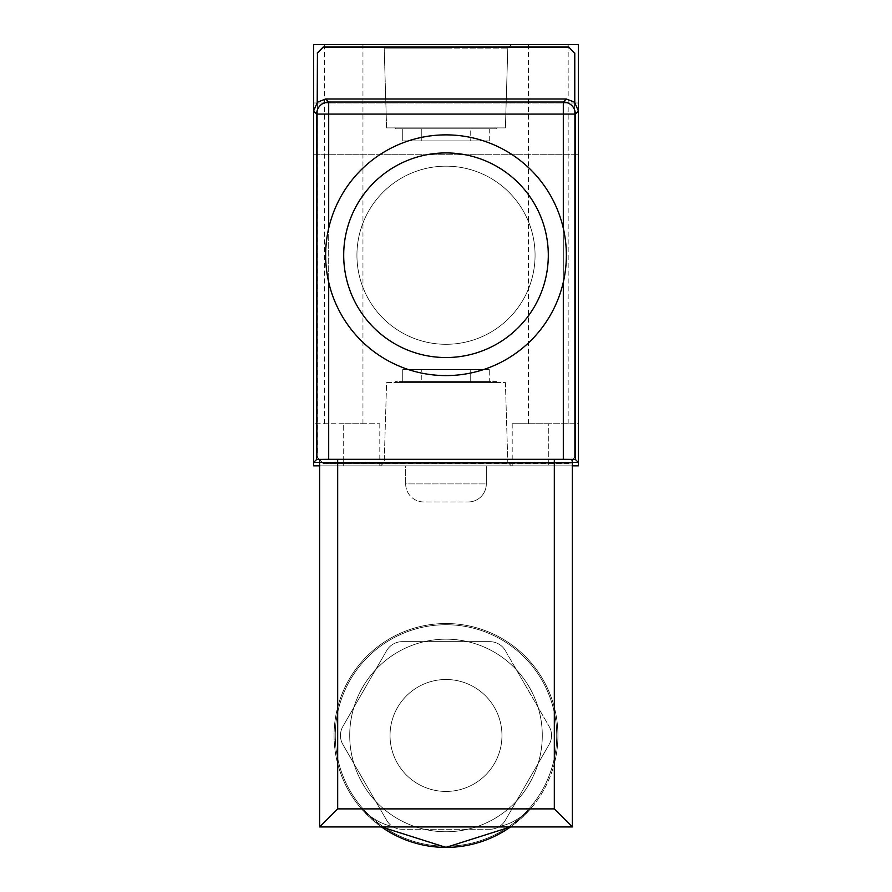 <?xml version="1.0" encoding="UTF-8"?>
<svg xmlns="http://www.w3.org/2000/svg" width="892" height="892" viewBox="0 0 892 892"><rect width="100%" height="100%" fill="white"/><g stroke="black" fill="none" stroke-linecap="round" stroke-linejoin="round"><path stroke-width="0.67" stroke-dasharray="4.46 3.34" d="M446 465.858L511.406 465.858L446 465.858M446 44.6L511.406 44.6L446 44.6M578.395 128.849L578.395 102.97L578.395 128.849M313.605 128.849L313.605 102.97L313.605 128.849M402.727 128.849L489.273 128.849L402.727 128.849L489.273 128.849L402.727 128.849L402.727 140.891L489.273 140.891L402.727 140.891L402.727 128.849L402.727 140.891L489.273 140.891L402.727 140.891M386.593 127.891L384.196 48.101L386.593 127.891L505.407 127.891L386.593 127.891L505.407 127.891L386.593 127.891L505.407 127.891L386.593 127.891L384.196 48.101L507.804 48.101L384.196 48.101L446 48.101L384.196 48.101L446 48.101L384.196 48.101L380.594 44.6M505.407 127.891L507.804 48.101L505.407 127.891L507.804 48.101L511.406 44.6M395.256 128.849L496.744 128.849L395.256 128.849L496.744 128.849L395.256 128.849L496.744 128.849L395.256 128.849L395.256 127.891L496.744 127.891L395.256 127.891L496.744 127.891L395.256 127.891L496.744 127.891L395.256 127.891L395.256 128.849L395.256 127.891M496.744 128.849L496.744 127.891M343.699 423.733L313.605 423.733L313.605 465.858L343.699 465.858L313.605 465.858L313.605 44.6L313.605 465.858L578.395 465.858L313.605 465.858L578.395 465.858L313.605 465.858L578.395 465.858L578.395 44.6L578.395 465.858L578.395 44.6L313.605 44.6L313.605 465.858L313.605 423.733L379.802 423.733L343.699 423.733L362.955 423.733L343.699 423.733L343.699 465.858L379.802 465.858L343.699 465.858L343.699 423.733M343.699 44.6L324.432 44.6L343.699 44.6M548.301 423.733L512.198 423.733L578.395 423.733L578.395 465.858L578.395 44.6L313.605 44.6L313.605 465.858L313.605 44.6L578.395 44.6L313.605 44.6L578.395 44.6L578.395 465.858L578.395 423.733L548.301 423.733L568.171 423.733L548.301 423.733L548.301 465.858L548.301 423.733M548.301 44.6L568.171 44.6L548.301 44.6M489.273 381.609L402.727 381.609L489.273 381.609L489.273 369.567L402.727 369.567L489.273 369.567L489.273 381.609M489.273 369.567L402.727 369.567L489.273 369.567M505.407 382.568L507.804 462.357L446 462.357L507.804 462.357L446 462.357L507.804 462.357L511.406 465.858L507.804 462.357L505.407 382.568L386.593 382.568L384.196 462.357L446 462.357L384.196 462.357L446 462.357L384.196 462.357L380.594 465.858L384.196 462.357L386.593 382.568L505.407 382.568M496.744 381.609L496.744 382.568L395.256 382.568L496.744 382.568L395.256 382.568L496.744 382.568L496.744 381.609L395.256 381.609L395.256 382.568L395.256 381.609L496.744 381.609M421.269 381.609L402.727 381.609L421.269 381.609L421.269 369.567L421.269 381.609M470.731 128.849L489.273 128.849L470.731 128.849L470.731 140.891L470.731 128.849M563.309 228.319L563.309 114.076L328.691 114.076L328.691 228.319A120.364 120.364 0 0 0 446 375.588A120.364 120.364 0 0 0 563.309 228.319A120.364 120.364 0 0 0 328.691 228.319L328.691 282.14A120.364 120.364 0 0 0 566.364 255.235A120.364 120.364 0 0 0 446 134.87A120.364 120.364 0 0 0 325.636 255.235A120.364 120.364 0 0 0 446 375.588A120.364 120.364 0 0 0 566.364 255.235A120.364 120.364 0 0 0 446 134.87A120.364 120.364 0 0 0 328.691 282.14A120.364 120.364 0 0 0 566.364 255.235A120.364 120.364 0 0 0 446 134.87A120.364 120.364 0 0 0 325.636 255.235A120.364 120.364 0 0 1 446 134.87A120.364 120.364 0 0 1 566.364 255.235A120.364 120.364 0 0 0 446 134.87A120.364 120.364 0 0 0 325.636 255.235A120.364 120.364 0 0 0 446 375.588A120.364 120.364 0 0 0 563.309 228.319L563.309 282.14L563.309 228.319A120.364 120.364 0 0 0 325.636 255.235A120.364 120.364 0 0 0 328.691 282.14L328.691 459.324L563.309 459.324L563.309 282.14M356.934 255.235A89.066 89.066 0 0 0 446 344.301A89.066 89.066 0 0 0 535.066 255.235A89.066 89.066 0 0 0 446 166.168A89.066 89.066 0 0 0 356.934 255.235A89.066 89.066 0 0 0 446 344.301A89.066 89.066 0 0 0 535.066 255.235A89.066 89.066 0 0 0 446 166.168A89.066 89.066 0 0 0 356.934 255.235A89.066 89.066 0 0 0 446 344.301A89.066 89.066 0 0 0 535.066 255.235A89.066 89.066 0 0 0 446 166.168A89.066 89.066 0 0 0 356.934 255.235A89.066 89.066 0 0 0 446 344.301A89.066 89.066 0 0 0 535.066 255.235A89.066 89.066 0 0 0 446 166.168A89.066 89.066 0 0 0 356.934 255.235M390.038 735.465A55.962 55.962 0 0 1 446 679.503A55.962 55.962 0 0 1 501.962 735.465A55.962 55.962 0 0 0 446 679.503A55.962 55.962 0 0 0 390.038 735.465A55.962 55.962 0 0 0 446 791.438A55.962 55.962 0 0 0 501.962 735.465A55.962 55.962 0 0 1 446 791.438A55.962 55.962 0 0 1 390.038 735.465A55.962 55.962 0 0 0 446 791.438A55.962 55.962 0 0 0 501.962 735.465A55.962 55.962 0 0 1 446 791.438A55.962 55.962 0 0 1 390.038 735.465A55.962 55.962 0 0 1 446 679.503A55.962 55.962 0 0 1 501.962 735.465A55.962 55.962 0 0 0 446 679.503A55.962 55.962 0 0 0 390.038 735.465M446 624.734A110.731 110.731 0 0 1 556.731 735.465A110.731 110.731 0 0 1 446 846.196A110.731 110.731 0 0 1 335.269 735.465A110.731 110.731 0 0 1 446 624.734A110.731 110.731 0 0 1 556.731 735.465A110.731 110.731 0 0 1 446 846.196A110.731 110.731 0 0 1 335.269 735.465A110.731 110.731 0 0 1 446 624.734A110.731 110.731 0 0 1 556.731 735.465A110.731 110.731 0 0 1 446 846.196A110.731 110.731 0 0 1 335.269 735.465A110.731 110.731 0 0 1 446 624.734A110.731 110.731 0 0 1 556.731 735.465A110.731 110.731 0 0 1 446 846.196A110.731 110.731 0 0 1 335.269 735.465A110.731 110.731 0 0 1 446 624.734M446 639.174A96.291 96.291 0 0 1 542.291 735.465A96.291 96.291 0 0 1 446 831.757A96.291 96.291 0 0 1 349.709 735.465A96.291 96.291 0 0 1 446 639.174A96.291 96.291 0 0 1 542.291 735.465A96.291 96.291 0 0 1 446 831.757A96.291 96.291 0 0 1 349.709 735.465A96.291 96.291 0 0 1 446 639.174A96.291 96.291 0 0 1 542.291 735.465A96.291 96.291 0 0 1 446 831.757A96.291 96.291 0 0 1 349.709 735.465A96.291 96.291 0 0 1 446 639.174A96.291 96.291 0 0 1 542.291 735.465A96.291 96.291 0 0 1 446 831.757A96.291 96.291 0 0 1 349.709 735.465A96.291 96.291 0 0 1 446 639.174M446 623.53A111.935 111.935 0 0 1 557.935 735.465A111.935 111.935 0 0 1 446 847.4A111.935 111.935 0 0 1 334.065 735.465A111.935 111.935 0 0 1 554.322 707.267A111.935 111.935 0 0 1 530.495 808.888L510.514 826.94A111.935 111.935 0 0 0 446 623.53A111.935 111.935 0 0 1 554.322 763.663L554.322 707.267L554.322 763.663A111.935 111.935 0 0 1 530.495 808.888C518.731 820.016 506.924 826.025 495.071 826.94L572.374 826.94L572.374 459.536L572.374 826.94L572.374 462.268L554.322 462.424L554.322 707.267L554.322 462.424L319.626 462.268L319.626 826.94L396.929 826.94C385.11 826.048 373.302 820.027 361.505 808.888A111.935 111.935 0 0 1 337.678 763.663L337.678 707.267A111.935 111.935 0 0 1 446 623.53A111.935 111.935 0 0 0 381.486 826.94L361.505 808.888A111.935 111.935 0 0 1 446 623.53M386.626 820.25L342.885 744.497A18.052 18.052 0 0 1 342.885 726.434L386.626 650.681A18.052 18.052 0 0 1 402.259 641.649L489.741 641.649A18.052 18.052 0 0 1 505.374 650.681L549.115 726.434A18.052 18.052 0 0 1 549.115 744.497L505.374 820.25A18.052 18.052 0 0 1 489.741 829.281L402.259 829.281A18.052 18.052 0 0 1 386.626 820.25A18.052 18.052 0 0 0 402.259 829.281A18.052 18.052 0 0 1 386.626 820.25L342.885 744.497A18.052 18.052 0 0 1 342.885 726.434A18.052 18.052 0 0 0 342.885 744.497L386.626 820.25A18.052 18.052 0 0 0 402.259 829.281L489.741 829.281A18.052 18.052 0 0 0 505.374 820.25A18.052 18.052 0 0 1 489.741 829.281A18.052 18.052 0 0 0 505.374 820.25L549.115 744.497A18.052 18.052 0 0 0 549.115 726.434A18.052 18.052 0 0 1 549.115 744.497A18.052 18.052 0 0 0 549.115 726.434L505.374 650.681A18.052 18.052 0 0 0 489.741 641.649A18.052 18.052 0 0 1 505.374 650.681A18.052 18.052 0 0 0 489.741 641.649L402.259 641.649A18.052 18.052 0 0 0 386.626 650.681A18.052 18.052 0 0 1 402.259 641.649A18.052 18.052 0 0 0 386.626 650.681L342.885 726.434A18.052 18.052 0 0 0 342.885 744.497L386.626 820.25M319.626 826.94L337.678 808.888L319.626 826.94L337.678 808.888L337.678 763.663A111.935 111.935 0 0 1 337.678 707.267L337.678 462.424L319.626 462.268L319.626 826.94L572.374 826.94L319.626 826.94L319.626 459.536L319.626 462.268L319.626 459.536L337.678 459.38L337.678 808.888L337.678 462.424L572.374 462.268L572.374 459.536L337.678 459.38M319.626 462.48L571.426 462.48L574.559 457.206L574.559 53.252L568.538 47.243L323.462 47.243L317.44 53.252L317.44 457.206L320.574 462.48L323.462 463.216L568.538 463.216L572.374 462.48M328.691 459.324L316.649 459.436L316.649 114.076L328.691 114.076L328.691 102.045L563.309 102.045L563.309 114.076L575.351 114.076L575.351 459.436L578.395 462.48L578.395 111.032L575.351 114.076A12.031 12.031 45 0 0 563.309 102.045L566.364 98.99L325.636 98.99L328.691 102.045A12.031 12.031 -45 0 0 316.649 114.076L313.605 111.032L313.605 462.48L571.426 462.48L574.559 457.206L574.559 102.212L578.395 111.032L578.395 462.48L568.538 463.216L323.227 463.45L568.773 463.45L574.783 457.44L574.783 102.435M319.626 465.858L572.374 465.858M568.538 47.243L574.783 53.029L574.783 457.44L568.773 463.45L323.227 463.45L317.44 457.206L320.574 462.48L323.462 463.216L317.217 457.44L317.44 102.212L325.636 98.99M317.217 102.435L317.217 457.44L317.217 53.029L323.462 47.243M449.01 826.94L495.071 826.94C506.924 826.025 518.731 820.016 530.495 808.888L554.322 808.888L530.495 808.888C507.816 833.964 479.651 846.809 446 847.4C412.305 846.787 384.14 833.953 361.505 808.888L554.322 808.888L554.322 763.663L554.322 808.888L572.374 826.94M405.682 483.91A18.052 18.052 0 0 0 423.733 501.962L468.267 501.962L423.733 501.962A18.052 18.052 0 0 1 405.682 483.91L405.682 465.858L486.318 465.858L405.682 465.858L486.318 465.858L405.682 465.858L405.682 483.91L486.318 483.91A18.052 18.052 0 0 1 468.267 501.962A18.052 18.052 0 0 0 486.318 483.91L486.318 465.858L486.318 483.91L405.682 483.91M342.885 726.434L386.626 650.681L342.885 726.434M402.259 641.649L489.741 641.649L402.259 641.649M505.374 650.681L549.115 726.434L505.374 650.681M549.115 744.497L505.374 820.25L549.115 744.497M489.741 829.281L402.259 829.281L489.741 829.281M442.99 826.94L396.929 826.94C385.11 826.048 373.302 820.027 361.505 808.888L337.678 808.888M568.773 47.008L323.227 47.008M566.364 98.99L574.559 102.212M317.44 102.212L313.605 111.032L313.605 462.48L316.649 459.436M575.351 459.436L563.309 459.324M328.691 228.319L328.691 282.14M325.636 255.235A120.364 120.364 0 0 0 446 375.588A120.364 120.364 0 0 0 566.364 255.235A120.364 120.364 0 0 1 446 375.588A120.364 120.364 0 0 1 325.636 255.235A120.364 120.364 0 0 0 446 375.588A120.364 120.364 0 0 0 566.364 255.235M421.269 140.891L421.269 128.849L421.269 140.891M470.731 369.567L470.731 381.609L470.731 369.567M548.301 255.235A102.301 102.301 0 0 0 446 152.922A102.301 102.301 0 0 0 343.699 255.235A102.301 102.301 0 0 0 446 357.536A102.301 102.301 0 0 0 548.301 255.235M554.322 808.888L554.322 459.38M313.605 102.97L578.395 102.97L313.605 102.97M324.432 44.6L324.432 423.733M528.443 44.6L528.443 423.733M402.727 369.567L402.727 381.609L402.727 369.567M512.198 423.733L512.198 465.858M379.802 423.733L379.802 465.858M568.171 44.6L568.171 423.733M362.955 44.6L362.955 423.733M489.273 140.891L489.273 128.849M313.605 154.729L578.395 154.729L313.605 154.729"/><path stroke-width="1.34" d="M566.364 255.235A120.364 120.364 0 0 1 446 375.588A120.364 120.364 0 0 1 325.636 255.235A120.364 120.364 0 0 1 446 134.87A120.364 120.364 0 0 1 566.364 255.235A120.364 120.364 0 0 0 446 134.87A120.364 120.364 0 0 0 325.636 255.235M510.514 826.94L446 847.4L381.486 826.94A111.935 111.935 0 0 0 510.514 826.94M572.374 465.858L578.395 465.858L578.395 44.6L313.605 44.6L313.605 465.858L319.626 465.858M574.559 102.212L578.395 111.032L575.351 114.076A12.031 12.031 -135 0 0 563.309 102.045L566.364 98.99L574.559 102.212L574.559 53.252L568.773 47.008L323.227 47.008L317.44 53.252L317.44 102.212L325.636 98.99L328.691 102.045A12.031 12.031 135 0 0 316.649 114.076L313.605 111.032L317.44 102.212M568.773 47.008L574.559 53.252M574.783 102.435L574.783 53.029M317.44 53.252L317.217 102.435M317.217 53.029L323.227 47.008M568.538 47.243L323.462 47.243M566.364 98.99L325.636 98.99M328.691 282.14L328.691 459.324L316.649 459.436L313.605 462.48L319.626 462.48M572.374 462.48L578.395 462.48L575.351 459.436L563.309 459.324L563.309 282.14M319.626 459.536L337.678 459.38L337.678 808.888L319.626 826.94L319.626 459.536M554.322 459.38L572.374 459.536L572.374 826.94L554.322 808.888L554.322 459.38L337.678 459.38M328.691 459.324L563.309 459.324M572.374 826.94L319.626 826.94M442.99 826.94L449.01 826.94M343.699 255.235A102.301 102.301 0 0 0 446 357.536A102.301 102.301 0 0 0 548.301 255.235A102.301 102.301 0 0 0 446 152.922A102.301 102.301 0 0 0 343.699 255.235M563.309 228.319L563.309 114.076L328.691 114.076L328.691 228.319M316.649 459.436L316.649 114.076L328.691 114.076L328.691 102.045L563.309 102.045L563.309 114.076L575.351 114.076L575.351 459.436M337.678 808.888L554.322 808.888"/></g></svg>
